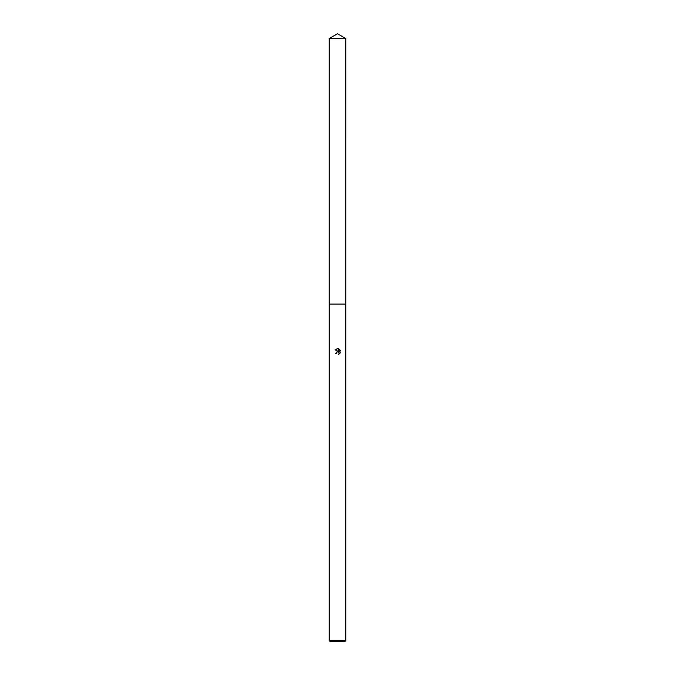 <?xml version="1.0" encoding="UTF-8"?>
<svg xmlns="http://www.w3.org/2000/svg" width="675" height="675" viewBox="0 0 675 675"><rect width="100%" height="100%" fill="white"/><g stroke="black" fill="none" stroke-linecap="round" stroke-linejoin="round"><path stroke-width="0.51" stroke-dasharray="3.38 2.53" d="M345.853 304.096L329.147 304.087L345.862 304.087M345.853 640.491L329.147 640.491M345.094 641.25L329.906 641.25M339.981 353.253L339.981 349.954M336.057 352.232L335.576 353.616L336.454 353.616M335.019 349.802L338.563 351.548M338.057 352.299L338.909 352.873M338.985 353.008L338.985 354.206M339.12 349.085L339.12 351.759L338.04 348.637M345.853 38.576L329.147 38.576"/><path stroke-width="1.01" d="M329.147 38.576L345.853 38.576L337.5 33.75L329.147 38.576L329.138 304.087L345.853 304.087L345.853 640.491L329.147 640.491L329.906 641.25L345.094 641.25L345.853 640.491M336.454 353.616L336.597 353.008L336.454 353.616L335.576 353.616L337.5 351.422L338.563 351.548L335.019 349.802L338.04 348.637L339.12 351.759L339.12 349.085M338.605 348.815L340.242 350.443L338.605 348.815M339.981 349.954L339.981 353.253M340.242 352.763L338.605 354.392L340.234 352.763M338.985 354.206L339.027 353.101L338.057 352.299M338.563 351.548L336.057 352.232M338.04 348.637L337.559 348.578M337.5 348.578L335.019 349.802M329.147 640.491L329.147 304.096L345.862 304.087L345.853 38.576"/></g></svg>

